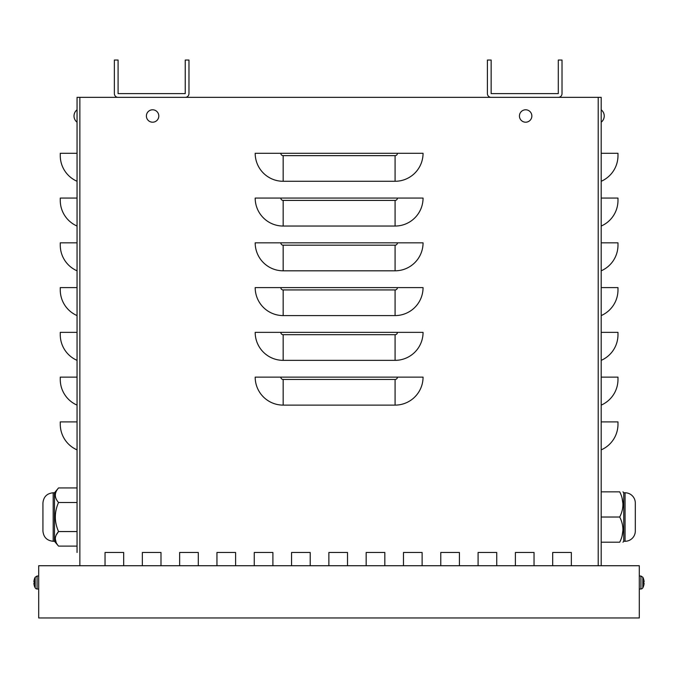 <?xml version="1.0" encoding="UTF-8"?>
<svg xmlns="http://www.w3.org/2000/svg" width="678" height="678" viewBox="0 0 678 678"><rect width="100%" height="100%" fill="white"/><g stroke="black" fill="none" stroke-linecap="round" stroke-linejoin="round"><path stroke-width="1.02" d="M118.091 97.344L185.238 97.344A3.729 3.729 0 0 0 188.967 93.615L188.967 60.045L185.238 60.045L185.238 93.615L118.091 93.615L118.091 60.045L114.362 60.045L114.362 93.615A3.729 3.729 0 0 0 118.091 97.344L77.055 97.344L77.055 552.468M77.055 109.794A7.848 7.848 0 0 0 77.055 122.201L77.055 119.726M77.055 153.304L77.055 181.28A27.976 27.976 0 0 1 60.266 155.643L60.266 153.304L77.055 153.304M77.055 198.069L77.055 226.045A27.976 27.976 0 0 1 60.266 200.408L60.266 198.069L77.055 198.069M77.055 242.834L77.055 270.81A27.976 27.976 0 0 1 60.266 245.173L60.266 242.834L77.055 242.834M77.055 287.599L77.055 315.584A27.976 27.976 0 0 1 60.266 289.938L60.266 287.599L77.055 287.599M77.055 332.364L77.055 360.349A27.976 27.976 0 0 1 60.266 334.703L60.266 332.364L77.055 332.364M77.055 377.129L77.055 405.113A27.976 27.976 0 0 1 60.266 379.468L60.266 377.129L77.055 377.129M77.055 421.902L77.055 449.878A27.976 27.976 0 0 1 60.266 424.233L60.266 421.902L77.055 421.902M185.238 97.344L601.191 97.344L601.191 565.732M552.689 565.732L552.689 552.468L571.342 552.468L571.342 565.732M105.039 565.732L105.039 552.468L123.684 552.468L123.684 565.732M142.338 565.732L142.338 552.468L160.991 552.468L160.991 565.732M179.645 565.732L179.645 552.468L198.298 552.468L198.298 565.732M216.952 565.732L216.952 552.468L235.605 552.468L235.605 565.732M254.258 565.732L254.258 552.468L272.903 552.468L272.903 565.732M291.557 565.732L291.557 552.468L310.21 552.468L310.21 565.732M328.864 565.732L328.864 552.468L347.517 552.468L347.517 565.732M366.171 565.732L366.171 552.468L384.824 552.468L384.824 565.732M403.469 565.732L403.469 552.468L422.123 552.468L422.123 565.732M440.776 565.732L440.776 552.468L459.43 552.468L459.43 565.732M478.083 565.732L478.083 552.468L496.737 552.468L496.737 565.732M515.39 565.732L515.39 552.468L534.044 552.468L534.044 565.732M552.689 552.468L571.342 552.468M105.039 552.468L123.684 552.468M142.338 552.468L160.991 552.468M179.645 552.468L198.298 552.468M216.952 552.468L235.605 552.468M254.258 552.468L272.903 552.468M291.557 552.468L310.21 552.468M328.864 552.468L347.517 552.468M366.171 552.468L384.824 552.468M403.469 552.468L422.123 552.468M440.776 552.468L459.43 552.468M478.083 552.468L496.737 552.468M515.39 552.468L534.044 552.468M283.167 181.28A27.976 27.976 0 0 1 255.191 153.304L423.055 153.304A27.976 27.976 0 0 1 395.079 181.28L283.167 181.28L283.167 155.643A2.339 2.339 0 0 1 280.828 153.304M283.167 226.045A27.976 27.976 0 0 1 255.191 198.069L423.055 198.069A27.976 27.976 0 0 1 395.079 226.045L283.167 226.045L283.167 200.408A2.339 2.339 0 0 1 280.828 198.069M283.167 270.81A27.976 27.976 0 0 1 255.191 242.834L423.055 242.834A27.976 27.976 0 0 1 395.079 270.81L283.167 270.81L283.167 245.173A2.339 2.339 0 0 1 280.828 242.834M283.167 315.584A27.976 27.976 0 0 1 255.191 287.599L423.055 287.599A27.976 27.976 0 0 1 395.079 315.584L283.167 315.584L283.167 289.938A2.339 2.339 0 0 1 280.828 287.599M283.167 360.349A27.976 27.976 0 0 1 255.191 332.364L423.055 332.364A27.976 27.976 0 0 1 395.079 360.349L283.167 360.349L283.167 334.703A2.339 2.339 0 0 1 280.828 332.364M283.167 405.113A27.976 27.976 0 0 1 255.191 377.129L423.055 377.129A27.976 27.976 0 0 1 395.079 405.113L283.167 405.113L283.167 379.468A2.339 2.339 0 0 1 280.828 377.129M601.191 449.878A27.976 27.976 0 0 0 617.98 424.233L617.98 421.902L601.191 421.902M601.191 405.113A27.976 27.976 0 0 0 617.98 379.468L617.98 377.129L601.191 377.129M601.191 360.349A27.976 27.976 0 0 0 617.98 334.703L617.98 332.364L601.191 332.364M601.191 315.584A27.976 27.976 0 0 0 617.98 289.938L617.98 287.599L601.191 287.599M601.191 270.81A27.976 27.976 0 0 0 617.98 245.173L617.98 242.834L601.191 242.834M601.191 226.045A27.976 27.976 0 0 0 617.98 200.408L617.98 198.069L601.191 198.069M601.191 181.28A27.976 27.976 0 0 0 617.98 155.643L617.98 153.304L601.191 153.304M639.303 617.955L639.303 565.732L38.697 565.732L38.697 617.955L639.303 617.955M558.291 97.344A3.729 3.729 0 0 0 562.02 93.615L562.02 60.045L558.291 60.045L558.291 93.615L491.143 93.615L491.143 60.045L487.406 60.045L487.406 93.615A3.729 3.729 0 0 0 491.143 97.344M525.645 122.201A6.204 6.204 0 0 1 520.272 112.895A6.204 6.204 0 0 1 531.018 112.895A6.204 6.204 0 0 1 525.645 122.201M152.601 122.201A6.204 6.204 0 0 1 147.228 112.895A6.204 6.204 0 0 1 157.974 112.895A6.204 6.204 0 0 1 152.601 122.201M34.451 586.08L34.451 586.08A11.187 11.128 -120.6 0 1 33.917 583.614L33.917 583.156A11.187 0.576 -5 0 0 34.451 583.241L34.451 581.8A11.187 0.576 -175 0 0 33.917 581.877L33.917 581.419L34.434 581.927M34.451 583.241L34.434 581.8M34.612 579.258L34.451 578.953A11.187 11.128 -59.4 0 0 33.917 581.419L33.917 581.877L33.917 581.419A11.187 11.128 -59.4 0 1 34.434 579.004M35.18 577.224L37.07 576.046L37.07 588.987A2.237 2.237 0 0 1 35.18 587.809L35.18 577.224A11.195 11.195 0 0 0 34.451 578.885L34.434 578.987M33.917 583.614L33.917 583.156L33.917 583.614A11.187 11.128 -120.6 0 0 34.434 586.029L34.612 585.775M643.388 579.258L643.549 578.953A11.187 11.128 59.4 0 1 644.083 581.419L644.083 581.877A11.187 0.576 175 0 0 643.549 581.8L643.549 583.241A11.187 0.576 5 0 0 644.083 583.156L644.083 583.614L643.566 583.114M643.549 583.241L643.566 581.8M643.549 586.08L643.549 586.08A11.187 11.128 120.6 0 0 644.083 583.614L644.083 583.156L644.083 583.614A11.187 11.128 120.6 0 1 643.566 586.029L643.388 585.775M640.93 588.987A2.237 2.237 0 0 0 642.82 587.809L642.82 577.224L640.93 576.046L640.93 588.987L639.303 589.046M644.083 581.419L644.083 581.877L644.083 581.419A11.187 11.128 59.4 0 0 643.566 579.004M622.972 503.966L622.073 497.999M622.073 536.052L622.972 530.086M601.191 517.026L619.709 517.026C623.98 525.416 623.98 533.815 619.709 542.205C623.98 542.205 623.98 542.205 619.709 542.205L601.191 542.205M601.191 491.847L619.709 491.847C623.98 500.237 623.98 508.636 619.709 517.026M619.709 491.847C623.98 491.847 623.98 491.847 619.709 491.847M635.311 503.966L635.311 530.086M623.76 517.026L623.76 492.779L625.057 492.779L625.057 541.273L623.76 541.273L623.76 517.026M625.057 492.779A10.255 10.255 0 0 1 635.311 503.034L635.311 531.018A10.255 10.255 0 0 1 625.057 541.273M54.486 492.779L54.486 541.273L53.189 541.273L53.189 492.779L54.486 492.779L58.537 487.948C54.265 492.796 54.265 497.644 58.537 502.491L58.537 502.5C54.265 497.644 54.265 492.796 58.537 487.948L77.055 487.948L77.055 531.56L58.537 531.56L56.172 535.111M77.055 531.56L77.055 546.104L58.537 546.104C54.265 541.256 54.265 536.408 58.537 531.56C54.265 521.874 54.265 512.178 58.537 502.491L77.055 502.491M55.274 538.832L56.172 542.544M54.486 541.273L58.537 546.104M53.189 541.273C46.96 540.663 43.536 537.247 42.934 531.018L42.934 503.034C43.536 496.805 46.96 493.389 53.189 492.779M598.208 97.344L598.208 565.732M79.86 97.344L79.86 565.732M283.167 379.468L395.079 379.468L395.079 405.113M395.079 379.468A2.339 2.339 0 0 0 397.418 377.129M283.167 334.703L395.079 334.703L395.079 360.349M395.079 334.703A2.339 2.339 0 0 0 397.418 332.364M283.167 289.938L395.079 289.938L395.079 315.584M395.079 289.938A2.339 2.339 0 0 0 397.418 287.599M283.167 245.173L395.079 245.173L395.079 270.81M395.079 245.173A2.339 2.339 0 0 0 397.418 242.834M283.167 200.408L395.079 200.408L395.079 226.045M395.079 200.408A2.339 2.339 0 0 0 397.418 198.069M283.167 155.643L395.079 155.643L395.079 181.28M395.079 155.643A2.339 2.339 0 0 0 397.418 153.304M33.917 583.156L34.434 583.114M644.083 581.877L643.566 581.927M601.191 122.201A7.848 7.848 0 0 0 601.191 109.794A7.848 7.848 0 0 1 601.191 122.201M35.18 587.809A11.195 11.195 0 0 1 34.451 586.156L34.434 586.055M37.07 588.987L38.697 589.046M37.07 576.046L38.697 575.986M642.82 577.224A11.195 11.195 0 0 1 643.549 578.885L643.566 578.987M642.82 587.809A11.195 11.195 0 0 0 643.549 586.156L643.566 586.055M640.93 576.046L639.303 575.986M623.76 492.779L622.972 491.847M623.76 541.273L622.972 542.205"/></g></svg>
